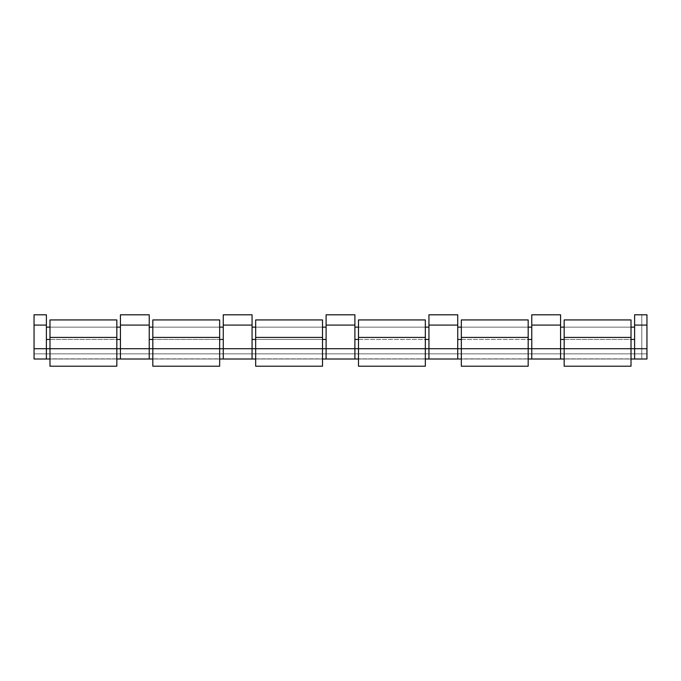 <?xml version="1.0" encoding="UTF-8"?>
<svg xmlns="http://www.w3.org/2000/svg" width="681" height="681" viewBox="0 0 681 681"><rect width="100%" height="100%" fill="white"/><g stroke="black" fill="none" stroke-linecap="round" stroke-linejoin="round"><path stroke-width="0.51" stroke-dasharray="3.4 2.55" d="M646.95 325.075L634.607 325.075L634.607 314.792L646.95 314.792L646.95 359.006L646.95 314.792L641.808 314.792L641.808 359.006L641.808 314.792L646.95 314.792L646.95 359.006L34.05 359.006L34.05 348.723L34.05 359.006L34.05 348.723L34.05 359.006L120.435 359.006L120.435 314.792L149.224 314.792L149.224 359.006L120.435 359.006L149.224 359.006L149.224 327.135L149.224 339.47L223.266 339.47L223.266 359.006L149.224 359.006L223.266 359.006L223.266 339.47M560.565 325.075L531.776 325.075L531.776 314.792L560.565 314.792L560.565 359.006L560.565 348.723L560.565 359.006L646.95 359.006L646.95 348.723L646.95 359.006L634.607 359.006L634.607 348.723L634.607 359.006L223.266 359.006L223.266 314.792L252.064 314.792L252.064 359.006L252.064 327.135L252.064 339.47L326.105 339.47L326.105 327.135L326.105 359.006L326.105 339.47M46.393 314.792L46.393 325.075L34.05 325.075L34.05 353.865L646.95 353.865L34.05 353.865L34.05 359.006L46.393 359.006L34.05 359.006M34.05 325.075L34.05 314.792M560.565 359.006L531.776 359.006L531.776 325.075M457.734 325.075L428.936 325.075L428.936 314.792L457.734 314.792L457.734 359.006L457.734 327.135L457.734 339.47L531.776 339.47M457.734 339.47L457.734 359.006L428.936 359.006L428.936 325.075M354.895 325.075L326.105 325.075L326.105 314.792L354.895 314.792L354.895 359.006L354.895 327.135L354.895 339.47L428.936 339.47M46.393 325.075L46.393 359.006L46.393 348.723L46.393 359.006L120.435 359.006M634.607 359.006L634.607 325.075M560.565 339.47L560.565 327.135L560.565 339.47L634.607 339.47M560.565 327.135L634.607 327.135M564.166 327.135L564.166 348.723L631.015 348.723L631.015 366.208L564.166 366.208L564.166 337.418L564.166 348.723L631.015 348.723L631.015 319.934L564.166 319.934L564.166 337.418L564.166 319.934L564.166 327.135L631.015 327.135L631.015 359.006L631.015 327.135M564.166 359.006L564.166 366.208L631.015 366.208L631.015 359.006L564.166 359.006L631.015 359.006L564.166 359.006L631.015 359.006L631.015 366.208L631.015 359.006L631.015 366.208L564.166 366.208L564.166 359.006L631.015 359.006M457.734 327.135L531.776 327.135M461.335 327.135L461.335 348.723L528.175 348.723L528.175 366.208L461.335 366.208L461.335 337.418L461.335 348.723L528.175 348.723L528.175 319.934L461.335 319.934L461.335 337.418L461.335 319.934L461.335 327.135L528.175 327.135L528.175 359.006L528.175 327.135M461.335 359.006L461.335 366.208L528.175 366.208L528.175 359.006L461.335 359.006L528.175 359.006L461.335 359.006L528.175 359.006L528.175 366.208L528.175 359.006L528.175 366.208L461.335 366.208L461.335 359.006L528.175 359.006M354.895 339.47L354.895 359.006L326.105 359.006L326.105 325.075M354.895 327.135L428.936 327.135M358.495 327.135L358.495 348.723L425.336 348.723L425.336 366.208L358.495 366.208L358.495 337.418L358.495 348.723L425.336 348.723L425.336 319.934L358.495 319.934L358.495 337.418L358.495 319.934L358.495 327.135L425.336 327.135L425.336 359.006L425.336 327.135M358.495 359.006L358.495 366.208L425.336 366.208L425.336 359.006L358.495 359.006L425.336 359.006L358.495 359.006L425.336 359.006L425.336 366.208L425.336 359.006L425.336 366.208L358.495 366.208L358.495 359.006L425.336 359.006M252.064 339.47L252.064 359.006L223.266 359.006M252.064 327.135L326.105 327.135M255.664 327.135L255.664 348.723L322.505 348.723L322.505 366.208L255.664 366.208L255.664 337.418L255.664 348.723L322.505 348.723L322.505 319.934L255.664 319.934L255.664 337.418L255.664 319.934L255.664 327.135L322.505 327.135L322.505 359.006L322.505 327.135M255.664 359.006L255.664 366.208L322.505 366.208L322.505 359.006L255.664 359.006L322.505 359.006L255.664 359.006L322.505 359.006L322.505 366.208L322.505 359.006L322.505 366.208L255.664 366.208L255.664 359.006L322.505 359.006M149.224 339.47L149.224 359.006M149.224 327.135L223.266 327.135M152.825 327.135L152.825 348.723L219.665 348.723L219.665 366.208L152.825 366.208L152.825 337.418L152.825 348.723L219.665 348.723L219.665 319.934L152.825 319.934L152.825 337.418L152.825 319.934L152.825 327.135L219.665 327.135L219.665 359.006L219.665 327.135M152.825 359.006L152.825 366.208L219.665 366.208L219.665 359.006L152.825 359.006L219.665 359.006L152.825 359.006L219.665 359.006L219.665 366.208L219.665 359.006L219.665 366.208L152.825 366.208L152.825 359.006L219.665 359.006M46.393 339.47L46.393 327.135L46.393 339.47L120.435 339.47M46.393 327.135L120.435 327.135M49.985 327.135L49.985 348.723L116.834 348.723L116.834 366.208L49.985 366.208L49.985 337.418L49.985 348.723L116.834 348.723L116.834 319.934L49.985 319.934L49.985 337.418L49.985 319.934L49.985 327.135L116.834 327.135L116.834 359.006L116.834 327.135M49.985 359.006L49.985 366.208L116.834 366.208L116.834 359.006L49.985 359.006L116.834 359.006L49.985 359.006L116.834 359.006L116.834 366.208L116.834 359.006L116.834 366.208L49.985 366.208L49.985 359.006L116.834 359.006M646.95 358.853L34.05 358.853L646.95 358.853M646.95 348.808L34.05 348.808L646.95 348.808M46.393 348.723L646.95 348.723L46.393 348.723M564.166 339.47L631.015 339.47M564.166 337.418L631.015 337.418M564.166 348.723L631.015 348.723L564.166 348.723M461.335 339.47L528.175 339.47M461.335 337.418L528.175 337.418M461.335 348.723L528.175 348.723L461.335 348.723M358.495 339.47L425.336 339.47M358.495 337.418L425.336 337.418M358.495 348.723L425.336 348.723L358.495 348.723M255.664 339.47L322.505 339.47M255.664 337.418L322.505 337.418M255.664 348.723L322.505 348.723L255.664 348.723M252.064 325.075L223.266 325.075M152.825 339.47L219.665 339.47M152.825 337.418L219.665 337.418M152.825 348.723L219.665 348.723L152.825 348.723M149.224 325.075L120.435 325.075M49.985 339.47L116.834 339.47M49.985 337.418L116.834 337.418M49.985 348.723L116.834 348.723L49.985 348.723M646.95 348.723L34.05 348.723M252.064 359.006L326.105 359.006M354.895 359.006L428.936 359.006M457.734 359.006L531.776 359.006"/><path stroke-width="1.02" d="M646.95 325.075L634.607 325.075L634.607 314.792L646.95 314.792L646.95 359.006L631.015 359.006M564.166 359.006L528.175 359.006M461.335 359.006L425.336 359.006M358.495 359.006L322.505 359.006M255.664 359.006L219.665 359.006M152.825 359.006L116.834 359.006M49.985 359.006L46.393 359.006L46.393 314.792L34.05 314.792L34.05 359.006L46.393 359.006L34.05 359.006M634.607 325.075L634.607 359.006L646.95 359.006L634.607 359.006M560.565 359.006L531.776 359.006L560.565 359.006L560.565 348.723L564.166 348.723L564.166 366.208L631.015 366.208L631.015 348.723L646.95 348.723M457.734 359.006L428.936 359.006L457.734 359.006L457.734 348.723L461.335 348.723L461.335 366.208L528.175 366.208L528.175 348.723L531.776 348.723L531.776 359.006M354.895 359.006L326.105 359.006L354.895 359.006L354.895 348.723L358.495 348.723L358.495 366.208L425.336 366.208L425.336 348.723L428.936 348.723L428.936 359.006M252.064 359.006L223.266 359.006L252.064 359.006L252.064 348.723L255.664 348.723L255.664 366.208L322.505 366.208L322.505 348.723L326.105 348.723L326.105 359.006M149.224 359.006L120.435 359.006L149.224 359.006L149.224 348.723L152.825 348.723L152.825 366.208L219.665 366.208L219.665 348.723L223.266 348.723L223.266 359.006M46.393 314.792L34.05 314.792M560.565 325.075L560.565 348.723L531.776 348.723L531.776 314.792L560.565 314.792L560.565 325.075L531.776 325.075M560.565 327.135L564.166 327.135M631.015 327.135L634.607 327.135M631.015 337.418L631.015 319.934L564.166 319.934L564.166 348.723L631.015 348.723L631.015 337.418L564.166 337.418M457.734 325.075L457.734 348.723L428.936 348.723L428.936 314.792L457.734 314.792L457.734 325.075L428.936 325.075M457.734 327.135L461.335 327.135M528.175 327.135L531.776 327.135M528.175 337.418L528.175 319.934L461.335 319.934L461.335 348.723L528.175 348.723L528.175 337.418L461.335 337.418M354.895 325.075L354.895 348.723L326.105 348.723L326.105 314.792L354.895 314.792L354.895 325.075L326.105 325.075M354.895 327.135L358.495 327.135M425.336 327.135L428.936 327.135M425.336 337.418L425.336 319.934L358.495 319.934L358.495 348.723L425.336 348.723L425.336 337.418L358.495 337.418M252.064 325.075L252.064 348.723L223.266 348.723L223.266 314.792L252.064 314.792L252.064 325.075L223.266 325.075M252.064 327.135L255.664 327.135M322.505 327.135L326.105 327.135M322.505 337.418L322.505 319.934L255.664 319.934L255.664 348.723L322.505 348.723L322.505 337.418L255.664 337.418M149.224 325.075L120.435 325.075L120.435 314.792L149.224 314.792L149.224 348.723L120.435 348.723L120.435 359.006M149.224 327.135L152.825 327.135M219.665 327.135L223.266 327.135M219.665 337.418L219.665 319.934L152.825 319.934L152.825 348.723L219.665 348.723L219.665 337.418L152.825 337.418M120.435 325.075L120.435 348.723L116.834 348.723L116.834 319.934L49.985 319.934L49.985 366.208L116.834 366.208L116.834 348.723L34.05 348.723M46.393 327.135L49.985 327.135M116.834 327.135L120.435 327.135M46.393 325.075L34.05 325.075M560.565 339.47L564.166 339.47M631.015 339.47L634.607 339.47M457.734 339.47L461.335 339.47M528.175 339.47L531.776 339.47M354.895 339.47L358.495 339.47M425.336 339.47L428.936 339.47M252.064 339.47L255.664 339.47M322.505 339.47L326.105 339.47M149.224 339.47L152.825 339.47M219.665 339.47L223.266 339.47M46.393 339.47L49.985 339.47M116.834 339.47L120.435 339.47M49.985 337.418L116.834 337.418"/></g></svg>
